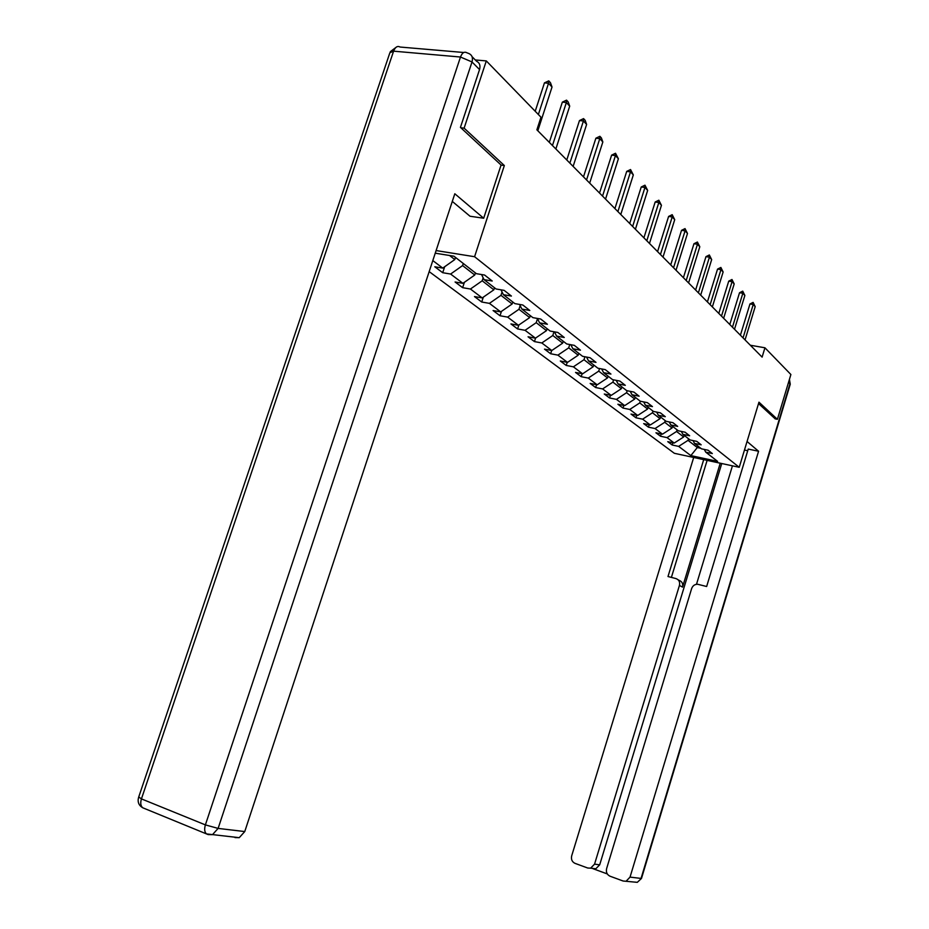 <?xml version="1.0" encoding="UTF-8"?>
<svg xmlns="http://www.w3.org/2000/svg" width="929" height="929" viewBox="0 0 929 929"><rect width="100%" height="100%" fill="white"/><g stroke="black" fill="none" stroke-linecap="round" stroke-linejoin="round"><path stroke-width="1.39" d="M429.175 271.616L674.338 453.294L739.24 467.299L474.58 256.718L436.107 250.563M704.287 449.427L705.75 452.156L712.334 453.561L708.084 450.228L701.476 448.823L694.509 443.412L701.174 444.817L696.785 441.368L690.084 439.963L682.873 434.354L689.632 435.771L685.091 432.206L678.298 430.789L670.831 424.983L677.682 426.399L672.968 422.707L666.081 421.29L658.347 415.275L665.303 416.691L660.414 412.859L653.435 411.442L645.411 405.207L652.46 406.623L647.397 402.652L640.313 401.235L631.999 394.767L639.14 396.184L633.88 392.061L626.703 390.644L618.064 383.921L625.31 385.338L619.84 381.064L612.559 379.636L603.595 372.657L610.934 374.073L605.267 369.626L597.87 368.209L588.545 360.951L596 362.368L590.089 357.735L582.599 356.318L572.891 348.77L580.451 350.175L574.308 345.356L566.702 343.951L556.587 336.089L564.263 337.494L557.864 332.466L550.142 331.061L539.598 322.862L547.39 324.267L540.713 319.03L532.874 317.637L521.889 309.078L529.797 310.472L522.818 305.002L514.863 303.62L503.39 294.69L511.414 296.061L504.133 290.359L496.051 288.977L484.055 279.641L492.219 281.011L484.601 275.042L476.391 273.683L453.921 256.195L435.248 253.187M705.75 452.156L717.583 461.365L690.851 455.605L678.646 446.384L672.201 445.003L672.898 442.761M432.809 260.584L442.75 268.098L434.795 266.774L442.703 272.708L450.611 274.043L462.921 283.333L455.082 281.998L462.642 287.676L470.434 289.024L482.221 297.919L474.487 296.572L481.733 302.018L489.42 303.365L500.708 311.9L493.09 310.541L500.034 315.755L507.617 317.114L518.44 325.301L510.927 323.931L517.592 328.936L525.059 330.306L535.452 338.156L528.055 336.786L534.454 341.593L541.816 342.964L551.791 350.512L544.499 349.13L550.653 353.752L557.911 355.133L567.503 362.38L560.303 360.998L566.226 365.445L573.39 366.827L582.622 373.806L575.527 372.424L581.217 376.698L588.278 378.08L597.173 384.803L590.17 383.422L595.663 387.544L602.619 388.926L611.189 395.394L604.28 394.012L609.575 397.984L616.438 399.365L624.706 405.613L617.89 404.231L622.987 408.063L629.769 409.445L637.735 415.46L631.012 414.079L635.935 417.783L642.636 419.165L650.323 424.971L643.681 423.601L648.442 427.166L655.05 428.548L662.482 434.168L655.932 432.786L660.531 436.235L667.045 437.617L674.222 443.04L667.765 441.67L672.201 445.003M501.033 165.118L504.342 165.536L464.117 128.144L486.308 60.919L540.98 117.205L536.881 129.816L762.105 357.119L764.939 347.794L750.342 345.24M684.174 435.364L683.674 436.978L676.579 431.474L677.078 429.848M692.999 440.578L694.509 443.412M674.222 443.04L683.674 436.978M667.045 437.617L676.579 431.474M672.573 426.341L672.062 427.979L664.723 422.289L665.234 420.628M681.317 431.416L682.873 434.354M662.482 434.168L672.062 427.979M655.05 428.548L664.723 422.289M660.577 417.005L660.054 418.665L652.448 412.778L652.971 411.094M669.217 421.929L670.831 424.983M650.323 424.971L660.054 418.665M642.636 419.165L652.448 412.778M648.14 407.332L647.618 409.027L639.744 402.919L640.278 401.212M656.687 412.104L658.347 415.275M637.735 415.46L647.618 409.027M629.769 409.445L639.744 402.919M635.273 397.31L634.728 399.04L626.564 392.712L627.191 390.737M643.692 401.909L645.411 405.207M624.706 405.613L634.728 399.04M616.438 399.365L626.564 392.712M621.919 386.928L621.373 388.682L612.908 382.121L613.616 379.845M630.21 391.33L631.999 394.767M611.189 395.394L621.373 388.682M602.619 388.926L612.908 382.121M608.077 376.152L607.52 377.94L598.729 371.124L599.542 368.534M616.217 380.356L618.064 383.921M597.173 384.803L607.52 377.94M588.278 378.08L598.729 371.124M593.712 364.969L593.132 366.792L584.004 359.709L584.933 356.759M601.667 368.941L603.595 372.657M582.622 373.806L593.132 366.792M573.39 366.827L584.004 359.709M578.779 353.345L578.186 355.203L568.699 347.852L569.756 344.52M586.559 357.073L588.545 360.951M567.503 362.38L578.186 355.203M557.911 355.133L568.699 347.852M563.253 341.268L562.66 343.161L552.79 335.508L553.986 331.769M570.824 344.717L572.891 348.77M551.791 350.512L562.66 343.161M541.816 342.964L552.79 335.508M547.111 328.703L546.496 330.631L536.219 322.677L537.496 318.682M554.45 331.85L556.587 336.089M535.452 338.156L546.496 330.631M525.059 330.306L536.219 322.677M530.296 315.628L529.669 317.59L518.963 309.287L520.147 305.606M537.38 318.438L539.598 322.862M518.44 325.301L529.669 317.59M507.617 317.114L518.963 309.287M512.785 301.995L512.134 303.992L500.975 295.341L502.055 291.996M519.566 304.433L521.889 309.078M500.708 311.9L512.134 303.992M489.42 303.365L500.975 295.341M494.507 287.769L493.845 289.825L482.197 280.79L483.161 277.817M500.975 289.813L503.39 294.69M482.221 297.919L493.845 289.825M470.434 289.024L482.197 280.79M475.427 272.929L474.754 275.019L462.584 265.589L463.269 263.464M481.547 274.531L484.055 279.641M462.921 283.333L474.754 275.019M450.611 274.043L462.584 265.589M455.5 257.426L454.804 259.551L449.566 255.498M442.75 268.098L454.804 259.551M464.117 128.144L460.854 127.772M486.308 60.919L475.288 59.955M775.041 418.851L777.399 419.316L790.893 374.515L764.939 347.794M777.399 419.316L758.958 402.176L739.24 467.299M504.342 165.536L474.58 256.718M697.784 445.955L697.296 447.546L700.768 448.277M688.528 438.755L688.041 440.358L697.296 447.546L690.851 455.605M678.646 446.384L688.041 440.358M442.703 272.708L444.666 266.739M462.642 287.676L464.407 282.288M481.733 302.018L483.312 297.152M500.034 315.755L501.451 311.378M517.592 328.936L518.858 325.011M534.454 341.593L535.58 338.063M550.653 353.752L551.687 350.488M566.226 365.445L567.224 362.333M581.217 376.698L582.158 373.713M595.663 387.544L596.557 384.687M609.575 397.984L610.434 395.243M622.987 408.063L623.812 405.427M635.935 417.783L636.725 415.251M648.442 427.166L649.197 424.739M660.531 436.235L661.251 433.901M538.367 114.522L548.528 83.273L544.452 82.878L548.749 80.869L550.491 82.762L552.023 87.036L537.821 130.757M535.209 111.271L544.452 82.878M552.023 87.036L548.528 83.273L548.749 80.869M452.295 201.407L470.016 216.236L483.684 218.234L454.815 193.766L244.757 831.56L239.229 837.679L234.991 837.586M472.048 56.657L476.6 61.291C479.643 62.789 480.618 65.553 479.538 69.57L460.436 127.378L501.068 165.025L483.684 218.234M747.74 450.728L744.466 450.042M634.925 882.085L637.294 882.341L641.498 878.416L637.294 882.341L623.092 881.006L610.005 876.198C606.997 874.712 605.871 872.168 606.625 868.569L691.629 588.591C692.755 585.653 694.787 584.213 697.725 584.271L706.644 586.513L748.228 449.079L758.575 451.25L630.036 877.115L641.056 878.416L789.987 383.712L788.558 382.272M747.055 441.484L758.575 451.25M720.242 463.199L682.525 587.128L679.436 585.421L594.548 864.156L599.693 864.829L595.814 868.789L592.911 868.661L607.287 873.934M679.436 585.421C680.133 581.995 678.983 579.731 675.987 578.593L667.997 576.526L703.706 459.634M693.696 457.474L571.695 855.818C570.94 859.36 572.032 861.868 574.958 863.331L587.732 868.023L590.635 868.15L594.548 864.156M626.227 881.098L630.036 877.115M775.262 418.898L758.54 403.569M721.752 463.525L599.693 864.829M696.495 584.295L732.435 465.835M707.12 460.366L671.388 577.408M678.124 579.801L679.087 580.335C682.083 581.461 683.221 583.726 682.525 587.128M552.453 145.528L566.365 102.538L562.347 102.132L566.539 100.146L568.2 101.958L569.698 106.15L555.867 148.965M549.318 142.369L562.347 102.132M569.698 106.15L566.365 102.538L566.539 100.146M569.872 163.109L583.424 120.979L579.475 120.561L583.563 118.61L585.165 120.34L586.617 124.44L573.135 166.396M566.771 159.985L579.475 120.561M586.617 124.44L583.424 120.979L583.563 118.61M586.547 179.947L599.774 138.653L595.884 138.212L599.879 136.296L601.411 137.956L602.84 141.963L589.683 183.094M583.493 176.858L595.884 138.212M602.84 141.963L599.774 138.653L599.879 136.296M602.549 196.089L615.451 155.596L611.619 155.143L615.532 153.262L618.389 158.766L605.545 199.108M599.53 193.046L611.619 155.143M618.389 158.766L615.451 155.596L615.532 153.262M617.901 211.58L630.501 171.853L626.715 171.389L630.547 169.542L633.323 174.907L620.781 214.483M614.917 208.572L626.715 171.389M633.323 174.907L630.501 171.853L630.547 169.542M632.637 226.455L644.947 187.472L641.231 186.996L644.97 185.185L647.664 190.41L635.413 229.254M629.699 223.483L641.231 186.996M647.664 190.41L644.947 187.472L644.97 185.185M646.805 240.75L658.847 202.487L655.177 202.011L658.847 200.211L661.448 205.309L649.476 243.444M643.902 237.824L655.177 202.011M661.448 205.309L658.847 202.487L658.847 200.211M660.438 254.511L672.213 216.933L668.601 216.445L672.19 214.68L674.721 219.65L663.004 257.101M657.569 251.62L668.601 216.445M674.721 219.65L672.213 216.933L672.19 214.68M673.56 267.761L685.079 230.845L681.514 230.346L685.033 228.604L687.495 233.458L676.033 270.246M670.726 264.893L681.514 230.346M687.495 233.458L685.079 230.845L685.033 228.604M686.206 280.512L697.47 244.246L693.963 243.735L697.412 242.028L699.804 246.766L688.586 282.915M683.407 277.69L693.963 243.735M699.804 246.766L697.47 244.246L697.412 242.028M698.387 292.809L709.431 257.159L705.97 256.648L709.35 254.964L711.672 259.597L700.687 295.132M695.624 290.022L705.97 256.648M711.672 259.597L709.431 257.159L709.35 254.964M710.151 304.677L720.962 269.619L717.548 269.108L720.869 267.447L723.134 271.976L712.357 306.907M707.422 301.925L717.548 269.108M723.134 271.976L720.962 269.619L720.869 267.447M721.496 316.127L732.087 281.65L728.731 281.139L731.982 279.501L734.189 283.926L723.633 318.287M718.802 313.41L728.731 281.139M734.189 283.926L732.087 281.65L731.982 279.501M732.458 327.194L742.84 293.274L739.519 292.751L742.724 291.137L744.872 295.468L734.514 329.272M729.788 324.5L739.519 292.751M744.872 295.468L742.84 293.274L742.724 291.137M743.049 337.877L753.233 304.503L749.958 303.98L753.105 302.389L755.196 306.628L745.046 339.898M740.413 335.218L749.958 303.98M755.196 306.628L753.233 304.503L753.105 302.389M479.538 69.57L472.013 61.953L218.118 828.413L205.39 824.894L460.482 57.029L393.594 51.165L141.44 798.894L205.39 824.894C204.159 829.086 204.519 832.094 206.493 833.917L207.841 834.451M208.177 834.59L212.474 834.672L218.118 828.413L244.757 831.56M144.367 808.439L142.694 807.754C140.639 805.931 140.233 802.981 141.44 798.894L138.735 796.977L389.866 52.779L393.594 51.165C395.266 47.019 397.449 45.637 400.144 47.042L463.757 52.5M472.013 61.953C473.105 57.912 472.129 55.125 469.064 53.615L466.881 52.767C464.291 51.35 462.154 52.767 460.482 57.029L472.013 61.953M789.429 379.404L790.265 384.2L641.521 878.335M789.441 379.438L790.207 384.409M239.229 837.679L206.493 833.917L142.694 807.754C138.735 805.385 137.364 801.913 138.595 797.349M396.637 46.903L390.296 51.687M590.635 868.15L595.814 868.789"/></g></svg>

